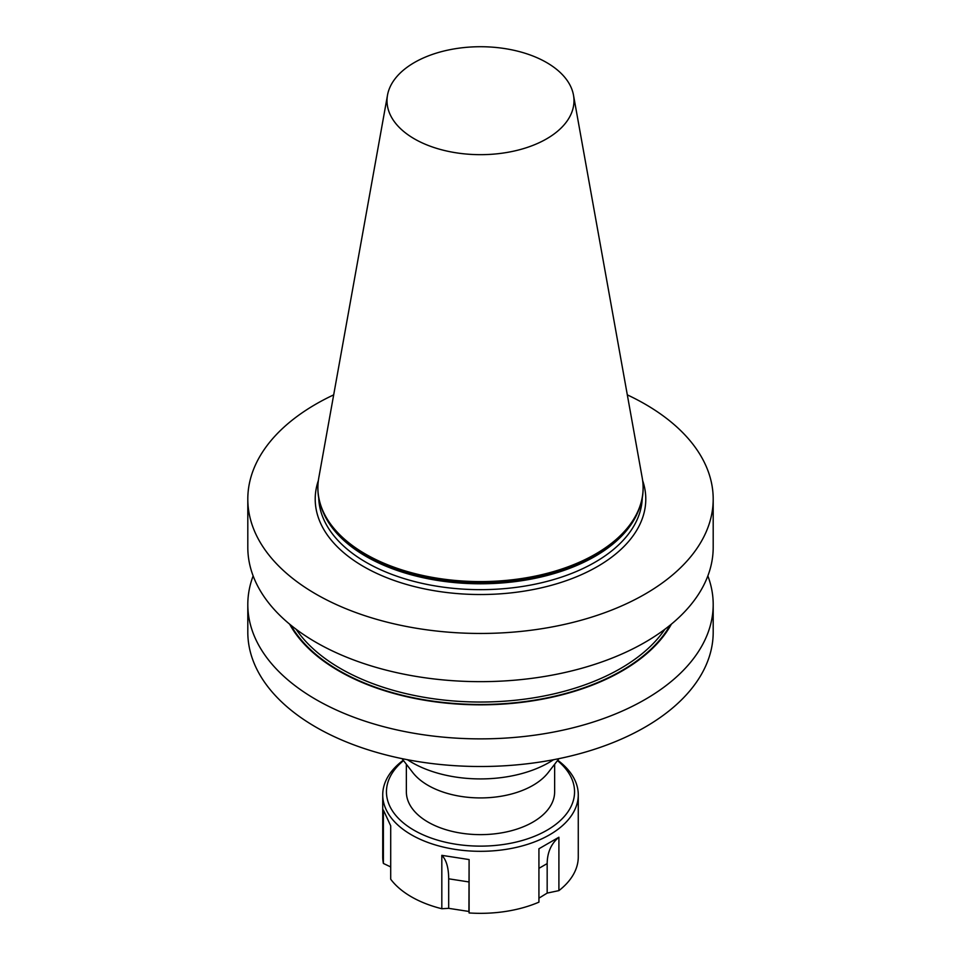 <?xml version="1.0" encoding="UTF-8"?>
<svg xmlns="http://www.w3.org/2000/svg" width="961" height="961" viewBox="0 0 961 961"><rect width="100%" height="100%" fill="white"/><g stroke="black" fill="none" stroke-linecap="round" stroke-linejoin="round"><path stroke-width="1.44" d="M406.359 764.235L406.359 791.828A74.141 42.813 0 0 0 428.065 822.099A74.141 42.813 0 0 0 508.874 831.373A74.141 42.813 0 0 0 554.641 791.828L554.641 764.235M558.99 758.637L548.19 772.584A74.141 42.813 180 0 1 428.065 785.377A74.141 42.813 180 0 1 412.81 772.584L402.01 758.637M546.605 62.537A93.481 53.972 180 0 1 573.489 95.127A93.481 53.972 180 0 1 520.682 149.423A93.481 53.972 180 0 1 414.395 138.864A93.481 53.972 180 0 1 387.511 95.127A93.481 53.972 180 0 1 449.231 49.828A93.481 53.972 180 0 1 546.605 62.537M573.489 95.127L642.248 478.013A162.613 93.878 180 0 1 643.113 487.695A162.613 93.878 180 0 1 542.725 574.438A162.613 93.878 180 0 1 365.516 554.089A162.613 93.878 180 0 1 317.887 487.695A162.613 93.878 180 0 1 318.752 478.013L387.511 95.127M643.113 488.08A162.613 93.878 180 0 1 643.113 488.464A162.613 93.878 180 0 1 628.938 526.784A162.613 93.878 180 0 1 365.516 554.845A162.613 93.878 180 0 1 332.062 526.784A162.613 93.878 180 0 1 317.887 488.464A162.613 93.878 180 0 1 317.887 488.08M553.536 759.719A96.845 55.918 180 0 1 412.017 762.541A96.845 55.918 180 0 1 407.464 759.719M707.861 575.915A232.694 134.348 180 0 1 713.194 604.517A232.694 134.348 180 0 1 569.549 728.642A232.694 134.348 180 0 1 315.953 699.524A232.694 134.348 180 0 1 247.806 604.517A232.694 134.348 180 0 1 253.139 575.915M713.194 604.517L713.194 632.158A232.694 134.348 180 0 1 569.549 756.283A232.694 134.348 180 0 1 315.953 727.153A232.694 134.348 180 0 1 247.806 632.158L247.806 604.517M671.391 624.145A200.236 115.608 180 0 1 480.5 704.833A200.236 115.608 180 0 1 289.609 624.145M627.317 394.863A232.694 134.348 180 0 1 645.047 404.1A232.694 134.348 180 0 1 713.194 499.107L713.194 547.314A232.694 134.348 180 0 1 569.549 671.427A232.694 134.348 180 0 1 315.953 642.308A232.694 134.348 180 0 1 247.806 547.314L247.806 499.107A232.694 134.348 180 0 1 333.683 394.863M713.194 499.107A232.694 134.348 180 0 1 480.5 633.455A232.694 134.348 180 0 1 247.806 499.107M557.452 760.607A94.046 54.297 180 0 1 557.584 822.94A94.046 54.297 180 0 1 456.163 844.275A94.046 54.297 180 0 1 403.548 760.607M557.74 760.247A97.77 56.447 180 0 1 578.27 794.867A97.77 56.447 180 0 1 455.19 849.392A97.77 56.447 180 0 1 382.73 794.867A97.77 56.447 180 0 1 403.26 760.247M441.82 908.734L441.82 855.338L469.1 859.566L469.1 912.95L468.932 911.46L448.691 908.337L441.82 908.734A97.77 56.447 180 0 1 390.707 879.219L390.707 825.835L383.391 810.075L383.391 863.458A97.77 56.447 180 0 1 382.73 856.888L382.73 794.867M558.906 837.235L558.906 890.619L547.169 893.093L547.169 863.579C547.302 852.383 551.206 843.602 558.906 837.235L538.929 848.767L538.929 902.151A97.77 56.447 180 0 1 469.1 912.95M578.27 794.867L578.27 856.888A97.77 56.447 180 0 1 558.906 890.619M547.169 893.093L538.929 898.163M390.707 866.93L383.391 863.458M468.932 911.46L469.1 859.566M441.82 855.338C446.324 859.819 448.607 867.651 448.691 878.81L448.691 908.337M628.782 526.988A162.265 93.685 180 0 1 628.626 527.193A162.265 93.685 180 0 1 365.769 555.194A162.265 93.685 180 0 1 332.374 527.193A162.265 93.685 180 0 1 332.218 526.988M637.732 512.405A161.796 93.409 180 0 1 524.225 580.312A161.796 93.409 180 0 1 366.093 556.431A161.796 93.409 180 0 1 323.268 512.405M642.272 498.002A161.796 93.409 180 0 1 541.007 582.883A161.796 93.409 180 0 1 366.093 562.305A161.796 93.409 180 0 1 318.728 498.002M642.645 480.572A165.292 95.427 180 0 1 558.353 583.279A165.292 95.427 180 0 1 363.63 566.582A165.292 95.427 180 0 1 318.355 480.572M664.88 629.275A197.882 114.239 180 0 1 480.5 702.035A197.882 114.239 180 0 1 296.12 629.275M670.189 625.118A199.624 115.248 180 0 1 480.5 704.473A199.624 115.248 180 0 1 290.811 625.118M448.691 878.81L468.932 881.946M538.929 868.348L547.169 863.579M643.113 487.695L643.113 488.464M317.887 487.695L317.887 488.464"/></g></svg>
